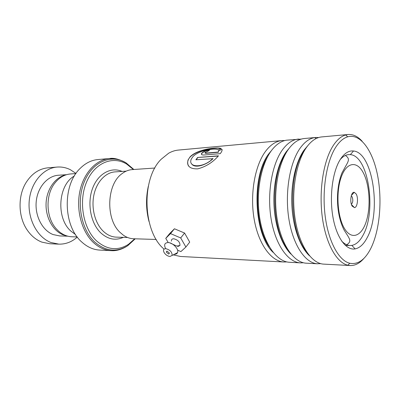 <?xml version="1.0" encoding="UTF-8"?>
<svg xmlns="http://www.w3.org/2000/svg" width="400" height="400" viewBox="0 0 400 400"><rect width="100%" height="100%" fill="white"/><g stroke="black" fill="none" stroke-linecap="round" stroke-linejoin="round"><path stroke-width="0.6" d="M77.205 236.93L72.015 236.77C67.07 236.6 62.51 234.65 58.34 230.915L56.41 228.95C45.695 217.58 45.175 194.26 55.385 182.425C59.74 177.235 64.83 174.41 70.65 173.945L75.905 173.58M154.88 168.035L132.235 169.605C128.655 169.865 125.26 171.205 122.06 173.63C106.69 184.145 105.395 218.96 120 232.35L123.34 235.18C126.635 237.46 130.075 238.655 133.66 238.76L156.255 239.465M356.145 193.945L354.295 192.33C351.1 191.405 349.455 201.945 352.175 206.12L354.55 207.655C357.485 207.315 358.575 197.815 356.145 193.945M351.38 204.225C353.005 202.445 353.23 199.935 352.06 196.7L351.245 195.88M133.38 169.525L126.795 164.15C112.99 155.485 94.715 162.585 86.605 181.955C78.35 201.21 83.01 228.285 96.365 240.74C106.965 249.91 117.665 251.11 128.455 244.35L134.74 238.795M133.865 169.495L126.12 162.9C111.87 153.93 92.945 161.2 84.53 181.215C75.97 201.11 80.81 229.12 94.645 241.965C105.63 251.405 116.695 252.625 127.835 245.62C121.52 249.895 115.555 250.955 111.405 250.665C104.92 250.345 98.895 247.605 93.33 242.445C81.85 231.665 76 210.43 79.775 191.74C83.515 173.025 96.11 159.605 109.465 158.525L97.905 159.55C91.41 160.15 85.48 163.115 80.125 168.445C62.255 185.14 63.17 226.1 81.715 241.965L81.745 241.995C87.31 247.065 93.335 249.765 99.83 250.085L111.16 250.655M75.55 234.57L71.04 231.23C55.925 218.41 58.035 184.905 74.345 176.01M76 173.445L70.405 169.74C66.18 167.615 61.76 166.725 57.155 167.065L48.05 167.815C39.27 168.675 32.025 173.47 26.31 182.195C17.57 195.745 18.06 217.16 27.4 230.305C31.385 236.015 36.215 239.955 41.88 242.13L49.735 243.74L58.85 244.14C65.72 244.29 71.87 241.93 77.305 237.065M65.81 174.92C55.375 177.055 46.705 189.085 46.08 203.175C45.395 217.255 52.905 230.845 63.125 234.85L67.08 235.975M66.57 174.685L58.415 175.24C47.44 175.885 37.505 187.3 36.21 201.69C34.835 216.06 42.445 230.465 53.105 234.565L59.75 235.94L67.845 236.185M57.155 167.065C43.3 168.04 30.735 182.635 29.215 200.99C27.585 219.33 37.46 237.5 50.985 242.51L58.85 244.14M148.985 221.49C145.97 209.82 145.745 198.095 148.305 186.31M286.795 261.915L284.105 262.01C271.335 261.585 258.445 244.29 254.125 219.02C249.76 193.795 255.02 164.83 265.98 150.75C270.885 144.5 276.205 141.105 281.945 140.575L178.395 150.075C175.07 150.375 171.825 151.425 168.66 153.22L161.175 159.255C140.98 178.78 142.775 231.875 164.08 249.125M173.18 254.89L180.495 256.47L283.87 261.995M335.96 146.87C326.6 161.04 321.87 189.83 325.135 215.755C328.375 241.71 338.885 260.755 349.83 263.28C357.99 264.755 364.975 259.82 370.785 248.47C379.755 230.535 382.42 200.405 377.61 175.555C372.83 150.735 360.535 133.225 347.735 136.805C343.51 138.045 339.585 141.4 335.96 146.87M363.995 258.305C359.8 263.25 355.22 265.665 350.265 265.545L347.795 265.195C336.465 262.655 325.55 243.07 322.185 216.29C318.79 189.55 323.715 159.835 333.43 145.28C337.19 139.655 341.26 136.22 345.635 134.965L348.095 134.505C353.085 134.16 357.775 136.405 362.155 141.24M340.28 159.465C344.32 153.27 348.73 150.445 353.51 151C372.96 152.455 381.56 212.125 367.115 237.76C363.725 244.26 359.725 247.975 355.12 248.905C346.11 250.59 336.48 237.565 332.9 216.86C329.28 196.205 332.585 171.475 340.28 159.465M341.54 240.905C344.33 243.89 347.215 245.425 350.205 245.505L351.84 245.395C356.145 244.58 359.895 241.165 363.085 235.15C376.695 211.39 368.545 155.745 350.34 154.64L348.7 154.605C345.73 154.815 342.91 156.465 340.235 159.54M300.39 262.88L288.785 262.24C276.22 261.11 263.78 243.375 259.735 218.125C255.645 192.91 260.905 164.285 271.665 150.29C276.26 144.345 281.245 140.97 286.62 140.17L301.36 139.07M317.575 263.795L306.435 263.2C293.99 262.81 281.385 245.065 277.15 219.07C272.865 193.125 278 163.325 288.7 148.905C293.485 142.505 298.675 139.045 304.27 138.525L315.635 137.48L318.66 137.525M303.43 262.765L300.62 262.89C288.09 262.49 275.405 244.86 271.145 219.055C266.84 193.3 272.01 163.72 282.78 149.385C287.6 143.025 292.825 139.58 298.455 139.06M350.045 265.53L323.855 264.13C311.685 263.765 299.33 245.67 295.165 219.11C290.95 192.595 295.98 162.15 306.455 147.465C311.14 140.945 316.215 137.435 321.685 136.925L348.095 134.505M320.73 263.65L317.02 263.755C304.865 262.72 292.745 244.445 288.77 218.265C284.755 192.12 289.85 162.405 300.28 147.965C304.765 141.8 309.62 138.34 314.855 137.575L315.635 137.48M212.9 158.485C203.645 168.225 187.47 167.95 191.3 159.05L192.89 156.68C198.565 150.415 214.635 147.9 217.715 149.69L221.29 148.545C217.79 146.79 197.245 149.085 190.03 156.91L188.04 159.985C186.615 166.12 189.86 169.075 197.78 168.855C205.885 166.705 212.79 162.36 218.485 155.815L197.605 157.48L195.875 159.79L213.01 158.68C206.075 165.405 194.36 168.74 191.59 163.77M281.945 140.575L284.735 140.56M218.265 152.055L205.685 153.115L205.02 152.545L207.635 151.44L209.64 149.99C206.23 150.385 203.605 151.44 201.755 153.155C200.96 154.435 201.645 155.055 203.805 155.015L220.275 153.66L220.73 153.03C221.895 151.37 222.32 150.13 222.005 149.31L218.445 150.575L218.35 152.28L205.77 153.34L204.98 153M222.005 149.31L218.52 150.805L218.35 152.28M209.18 150.3C206.01 150.73 203.565 151.755 201.84 153.375L201.515 154.415M221 148.635C216.465 146.89 191.655 150.395 188.155 160.17C187.285 162.445 187.485 164.465 188.745 166.23M218.265 156.055L197.605 157.48M196.135 159.77L197.705 157.68M171.44 241.145C171.295 239.58 172.065 238.79 173.74 238.76C178.035 239.915 180.105 242.16 179.94 245.495L177.755 246.545M168.635 254.05L169.495 253.15L167.085 251.12L166.235 252.015L168.635 254.05M169.925 256.485C167.605 256.15 165.685 254.875 164.165 252.655C162.915 250.15 163.455 248.82 165.79 248.66C170.08 249.855 172.19 252.11 172.115 255.435L169.925 256.485M165.625 248.585C163.77 244.84 164.585 242.835 168.075 242.56C172.875 242.545 179.3 249.465 177.505 252.685C176.975 253.77 175.935 254.305 174.375 254.28M177.575 250.14L180.91 251.595L185.895 247.04L189.71 242.12L184.585 233.05L174.45 228.775L169.665 233.57L165.76 238.36L168.22 242.57M185.895 247.04L180.705 237.945L184.585 233.05M180.705 237.945L170.52 233.605L174.45 228.775M170.52 233.605L165.76 238.36M127.535 237.47L116.385 237.14C111.58 236.98 107.145 234.955 103.085 231.06C95.06 223.245 91.13 208.2 93.88 195.065C96.605 181.91 105.515 172.48 115.02 171.89L126.225 171.13M344.74 228.95C351.875 240.43 361.9 235.96 366.39 221.05C370.975 206.285 369.545 184.26 363.135 172.495C356.805 160.535 346.395 162.06 341.105 177.48C335.705 192.73 337.525 217.705 344.74 228.95M123.33 237.345C115.445 240.855 107.89 239.335 100.665 232.78C90.755 223.285 86.995 203.545 92.475 188.645C97.87 173.68 111.035 166.555 122.025 171.415M134.805 238.795L127.91 245.47M128.455 244.35L127.835 245.62L135.225 238.81M126.795 164.15L126.12 162.9C119.39 159.2 113.84 157.74 109.465 158.525L116.675 158.97M126.195 163.04L133.1 169.12M273.205 252.445C253.57 234.77 251.175 174.555 269.455 152.98L271.45 150.575M291.025 254.145C281.855 245.265 274.98 226.125 273.98 205.055C272.995 183.99 278.015 163.02 286.345 151.665L289.235 148.195M309.52 255.83C300.245 247.34 293.095 227.805 291.895 205.925C290.705 184.045 295.635 162.06 303.94 150.29L307.69 145.795M269.335 246.785C254.39 225.935 253.535 177.89 267.77 156.395M287.505 249.19C271.295 228.325 270.36 174.86 285.875 153.295M306.345 251.515C288.97 230.865 287.95 171.655 304.655 150.245M346.815 244.775C352.07 240.975 349.87 239.32 344.205 230.23C335.835 214.22 335.46 188.81 342.035 172.77L347.29 163.27C348.075 161.685 348.45 160.48 348.405 159.645C348.45 158.2 347.43 156.81 345.35 155.475M351.37 195.445L354.295 192.33M351.515 204.645L354.55 207.655M349.83 263.28L347.795 265.195M350.34 154.64L353.51 151M350.205 245.505L345.28 245.35M315.975 138.615L314.855 137.575M299.42 139.75L298.685 139.04M283.61 140.9L283.215 140.51M351.84 245.395L355.12 248.905M347.735 136.805L345.635 134.965M179.94 245.495L176.77 246.075L169.745 242.845M172.115 255.435L177.505 252.685M166.945 251.12L166.235 252.015"/></g></svg>
